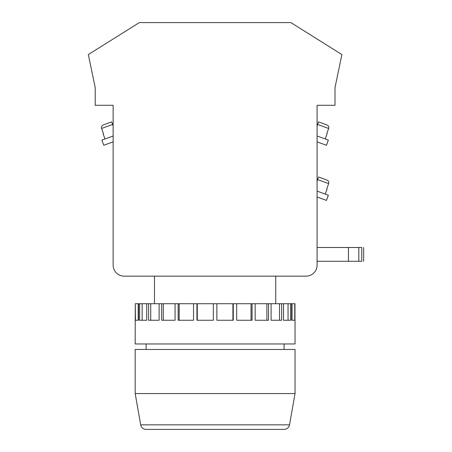 <?xml version="1.0" encoding="UTF-8"?>
<svg xmlns="http://www.w3.org/2000/svg" width="452" height="452" viewBox="0 0 452 452"><rect width="100%" height="100%" fill="white"/><g stroke="black" fill="none" stroke-linecap="round" stroke-linejoin="round"><path stroke-width="0.68" d="M135.182 393.573L295.037 393.573L295.037 349.475L135.182 349.475L135.182 393.573L140.696 424.846A5.514 5.514 0 0 0 146.126 429.4L151.719 429.4M140.696 424.846L289.523 424.846L295.037 393.573M289.523 424.846A5.514 5.514 0 0 1 284.093 429.4L146.126 429.4M146.126 343.961L146.126 349.475M284.093 343.961L284.093 349.475M275.743 303.721L275.743 276.161M154.477 303.721L154.477 276.161M295.037 320.259L295.037 343.961L135.182 343.961L135.25 303.721L135.47 320.259L138.566 320.259L138.566 303.721L135.47 303.721M294.97 320.259L294.97 303.721L138.566 303.721M292.026 303.721L292.026 320.259L294.749 320.259L294.749 303.721M291.647 320.259L291.647 303.721M288.054 303.721L288.054 320.259L283.523 320.259L290.563 320.259L290.563 303.721M283.523 320.259L283.523 303.721M279.5 303.721L279.5 320.259L271.093 320.259L281.636 320.259L281.636 303.721M271.093 320.259L271.093 303.721M266.895 303.721L266.895 320.259L255.148 320.259L268.528 320.259L268.528 303.721M255.148 320.259L255.148 303.721M251.041 303.721L251.041 320.259L236.684 320.259L252.063 320.259L252.063 303.721M236.684 320.259L236.684 303.721M232.927 303.721L232.927 320.259L216.87 320.259L233.277 320.259L233.277 303.721M216.87 320.259L216.87 303.721M196.942 303.721L196.942 320.259L213.35 320.259L213.35 303.721M178.156 303.721L178.156 320.259L193.529 320.259L193.529 303.721M161.692 303.721L161.692 320.259L175.071 320.259L175.071 303.721M148.584 303.721L148.584 320.259L159.127 320.259L159.127 303.721M139.657 303.721L139.657 320.259L146.697 320.259L146.697 303.721M332.243 105.282L317.084 105.282L332.243 105.282M327.112 133.786L326.773 133.668L327.112 133.786L325.225 138.967M326.773 133.668L328.661 128.487L317.598 124.464L317.084 125.876L317.084 105.282L335 105.282L335 87.643L341.887 54.573L290.902 22.6L139.318 22.6L88.326 54.573L95.219 87.643L95.219 105.282L113.136 105.282L97.977 105.282L113.136 105.282L113.136 265.138A11.023 11.023 0 0 0 124.159 276.161L306.06 276.161A11.023 11.023 0 0 0 317.084 265.138L317.084 105.282M103.107 133.786L103.446 133.668L103.107 133.786L104.994 138.967M111.678 121.87L103.282 124.927C101.728 125.65 101.158 126.837 101.559 128.487L112.621 124.464L111.678 121.87L103.282 124.927L111.678 121.87L113.136 125.876L113.136 105.282M101.559 128.487L103.446 133.668M327.112 188.913L326.773 188.789L327.112 188.913L325.225 194.089M326.937 180.049L318.541 176.992L317.598 179.585L318.541 176.992L326.937 180.049C328.485 180.772 329.062 181.958 328.661 183.608L317.598 179.585L317.084 180.998L317.084 141.871L326.446 145.278L328.333 140.097L317.084 136.007M326.773 188.789L328.661 183.608M317.084 215.525L317.084 196.993L326.446 200.4L328.333 195.224L317.084 191.128M326.937 124.927L318.541 121.87L326.937 124.927C328.485 125.65 329.062 126.837 328.661 128.487M318.541 121.87L317.598 124.464L318.541 121.87M113.136 241.984L113.136 265.138M113.136 215.525L113.136 141.871L103.774 145.278L101.886 140.097L113.136 136.007M143.453 276.161L124.159 276.161M286.766 276.161L306.06 276.161M317.084 241.984L317.084 247.498L358.809 247.498L358.809 261.279L317.084 261.279L317.084 265.138M278.5 429.4L284.093 429.4M361.272 261.279L361.764 261.279L361.764 247.498L358.809 247.498M361.764 261.279L358.809 261.279M361.764 247.498L361.272 247.498M138.566 320.259L138.193 320.259L138.193 303.721M146.697 320.259L142.165 320.259L142.165 303.721M159.127 320.259L150.719 320.259L150.719 303.721M175.071 320.259L163.319 320.259L163.319 303.721M193.529 320.259L179.178 320.259L179.178 303.721M213.35 320.259L197.292 320.259L197.292 303.721M348.452 261.279L348.452 247.498M363.668 261.279L363.668 247.498"/></g></svg>
